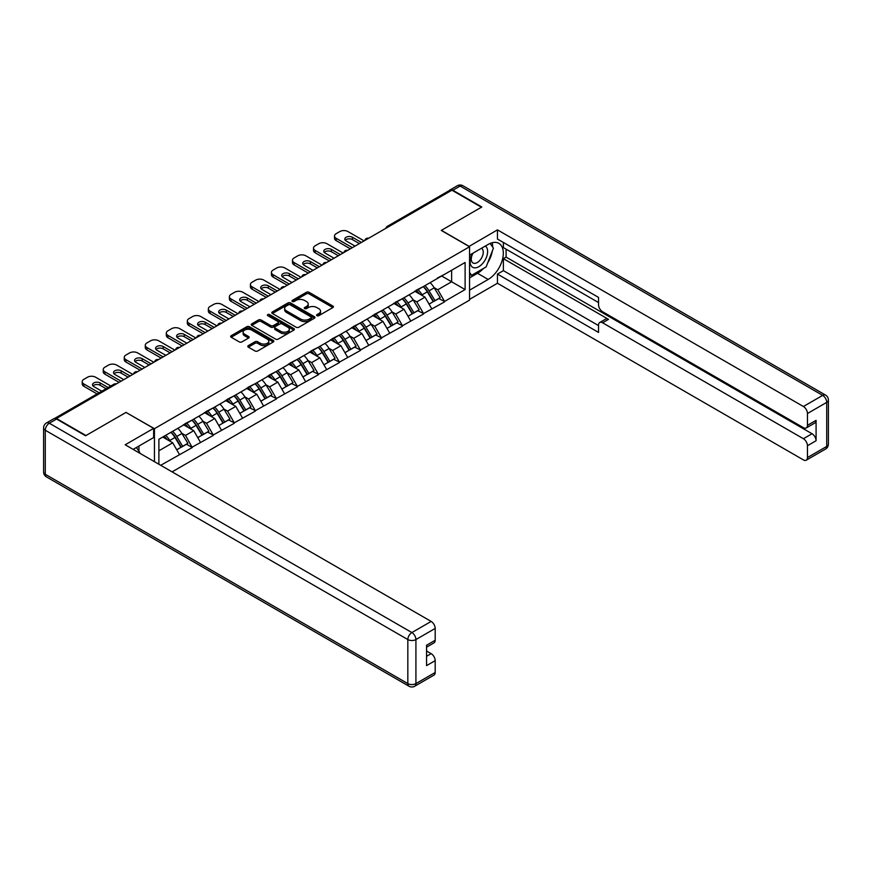 <?xml version="1.0" encoding="UTF-8"?>
<svg xmlns="http://www.w3.org/2000/svg" width="872" height="872" viewBox="0 0 872 872"><rect width="100%" height="100%" fill="white"/><g stroke="black" fill="none" stroke-linecap="round" stroke-linejoin="round"><path stroke-width="1.31" d="M316.961 315.686A1.308 0.752 0 0 0 318.814 315.686L332.864 307.565A1.875 1.079 0 0 0 333.42 306.802A1.875 1.079 0 0 0 332.864 306.039L309.059 292.294A1.875 1.079 0 0 0 306.41 292.294L292.349 300.404A1.308 0.752 0 0 0 291.967 300.938A1.308 0.752 0 0 0 292.349 301.472A1.308 0.752 0 0 0 294.202 301.472L296.022 300.426A5.984 3.455 0 0 1 304.492 300.426L306.475 301.57A5.984 3.455 0 0 1 308.23 304.012A5.984 3.455 0 0 1 306.475 306.464L304.655 307.511A1.308 0.752 0 0 0 304.274 308.045A1.308 0.752 0 0 0 304.655 308.579A1.308 0.752 0 0 0 306.508 308.579L308.328 307.533A5.984 3.455 0 0 1 316.798 307.533L318.781 308.677A5.984 3.455 0 0 1 320.536 311.119A5.984 3.455 0 0 1 318.781 313.56L316.961 314.618A1.308 0.752 0 0 0 316.58 315.152A1.308 0.752 0 0 0 316.961 315.686L316.961 314.618M248.335 345.606A1.875 1.079 0 0 0 247.79 346.369A1.875 1.079 0 0 0 248.335 347.132L255.016 350.991A1.875 1.079 0 0 0 257.654 350.991L273.274 341.977A1.875 1.079 0 0 0 273.819 341.214A1.875 1.079 0 0 0 273.274 340.451L249.457 326.706A1.875 1.079 0 0 0 246.809 326.706L231.2 335.709A1.875 1.079 0 0 0 230.655 336.472A1.875 1.079 0 0 0 231.2 337.246L239.266 341.9A1.875 1.079 0 0 0 241.915 341.9L248.596 338.042A1.875 1.079 0 0 0 249.141 337.279A1.875 1.079 0 0 0 248.596 336.516L244.596 334.205A5.003 2.889 0 0 1 243.125 332.167A5.003 2.889 0 0 1 246.22 329.496A5.003 2.889 0 0 1 251.67 330.117L267.355 339.164A5.003 2.889 0 0 1 268.816 341.214A5.003 2.889 0 0 1 265.731 343.884A5.003 2.889 0 0 1 260.27 343.252L257.654 341.748A1.875 1.079 0 0 0 255.016 341.748L248.335 345.606L248.335 347.132M126.146 412.347L85.979 435.531L56.462 418.495L451.903 190.183L481.42 207.231L441.254 230.415L469.561 246.754L154.442 428.686L126.146 412.5M296.153 327.24A1.875 1.079 0 0 0 298.802 327.24L314.411 318.226A1.875 1.079 0 0 0 314.966 317.463A1.875 1.079 0 0 0 314.411 316.7L290.605 302.944A1.875 1.079 0 0 0 287.956 302.944L272.347 311.958A1.875 1.079 0 0 0 271.792 312.721A1.875 1.079 0 0 0 272.347 313.484L296.153 327.24M268.304 315.969A1.308 0.752 0 0 1 269.633 316.155L269.633 314.596L293.842 328.57A1.875 1.079 0 0 1 294.387 329.333A1.875 1.079 0 0 1 293.842 330.096L278.233 339.11A1.875 1.079 0 0 1 275.585 339.11L251.768 325.365L258.45 321.539L258.45 319.98L251.768 323.839A1.875 1.079 0 0 0 251.223 324.602A1.875 1.079 0 0 0 251.768 325.365L251.768 323.839M258.45 321.539A1.875 1.079 0 0 1 261.099 321.539L261.099 319.98A1.875 1.079 0 0 0 258.45 319.98M261.099 319.98L270.756 325.55A1.875 1.079 0 0 0 273.405 325.55L277.83 323A1.875 1.079 0 0 0 278.386 322.237A1.875 1.079 0 0 0 277.83 321.474L267.78 315.664A1.308 0.752 0 0 1 267.399 315.13A1.308 0.752 0 0 1 268.205 314.432A1.308 0.752 0 0 1 269.633 314.596M154.442 461.68L154.442 428.686M172.1 471.872L469.561 300.132L469.561 246.754M170.977 432.294A12.775 7.368 -120 0 1 175.348 437.395L181.311 447.227L186.499 444.23L192.254 447.554L185.518 435.411L181.779 433.264M192.254 447.554L160.71 465.299M158.889 464.242L158.889 439.27L465.114 262.472L465.114 289.558L444.557 301.418L437.82 289.744L434.082 287.597M423.291 286.626A12.775 7.368 -120 0 1 427.662 291.728L433.613 301.559L438.801 298.562L444.557 301.418M444.557 301.886L423.53 313.56L416.794 301.886L413.055 299.728M402.265 298.758A12.775 7.368 -120 0 1 406.635 303.87L412.587 313.702L417.775 310.705L423.53 313.56M423.53 314.029L402.504 325.703L395.768 314.029L392.04 311.871M381.238 310.901A12.775 7.368 -120 0 1 385.609 316.013L391.561 325.834L396.749 322.847L402.504 325.703M402.504 326.161L381.478 337.835L374.742 326.161L371.014 324.013M360.212 323.043A12.775 7.368 -120 0 1 364.583 328.145L370.535 337.976L375.723 334.979L381.478 337.835M381.478 338.303L360.452 349.977L353.716 338.303L349.988 336.145M339.186 335.175A12.775 7.368 -120 0 1 343.557 340.287L349.509 350.119L354.697 347.121L360.452 349.977M360.452 350.446L339.426 362.12L332.69 350.446L328.962 348.288M318.16 347.318A12.775 7.368 -120 0 1 322.531 352.43L328.482 362.251L333.671 359.264L339.426 362.12M339.426 362.578L318.4 374.252L311.664 362.578L307.936 360.43M297.134 359.46A12.775 7.368 -120 0 1 301.505 364.561L307.456 374.393L312.645 371.396L318.4 374.252M318.4 374.72L297.385 386.394L290.638 374.72L286.91 372.562M276.108 371.592A12.775 7.368 -120 0 1 280.479 376.704L286.43 386.536L291.619 383.538L297.385 386.394M297.385 386.863L276.359 398.537L269.612 386.863L265.884 384.705M255.082 383.735A12.775 7.368 -120 0 1 259.453 388.847L265.404 398.668L270.593 395.681L276.359 398.537M276.359 398.995L255.333 410.668L248.585 398.995L244.858 396.847M234.056 395.877A12.775 7.368 -120 0 1 238.427 400.978L244.378 410.81L249.566 407.813L255.333 410.668M255.333 411.137L234.306 422.811L227.559 411.137L223.832 408.979M213.03 408.009A12.775 7.368 -120 0 1 217.4 413.121L223.352 422.953L228.54 419.955L234.306 422.811M234.306 423.28L213.28 434.954L206.533 423.28L202.805 421.122M192.004 420.151A12.775 7.368 -120 0 1 196.374 425.264L202.326 435.084L207.525 432.098L213.28 434.954M213.28 435.411L192.254 447.085M185.104 423.661L192.254 420.01M185.518 435.411L193.737 430.67L183.36 424.675M200.473 442.344L193.737 430.67M206.13 411.53L213.28 407.867M206.533 423.28L214.763 418.527L204.386 412.543M221.499 430.201L214.763 418.527M227.156 399.387L234.306 395.735M227.559 411.137L235.789 406.396L225.412 400.401M242.525 418.059L235.789 406.396M248.182 387.244L255.333 383.593M248.585 398.995L256.815 394.253L246.438 388.258M263.551 405.927L256.815 394.253M269.208 375.113L276.359 371.45M269.612 386.863L277.841 382.11L267.453 376.126M284.577 393.784L277.841 382.11M290.234 362.97L297.385 359.319M290.638 374.72L298.867 369.979L288.479 363.984M305.603 381.642L298.867 369.979M311.26 350.827L318.4 347.176M311.664 362.578L319.882 357.836L309.505 351.841M326.629 369.51L319.882 357.836M332.287 338.696L339.426 335.033M332.69 350.446L340.908 345.694L330.532 339.709M347.656 357.367L340.908 345.694M353.313 326.553L360.452 322.902M353.716 338.303L361.935 333.562L351.558 327.567M368.682 345.225L361.935 333.562M374.339 314.411L381.478 310.759M374.742 326.161L382.961 321.419L372.584 315.424M389.708 333.093L382.961 321.419M395.365 302.279L402.504 298.616M395.768 314.029L403.987 309.277L393.61 303.293M410.734 320.951L403.987 309.277M416.391 290.136L423.53 286.485M416.794 301.886L425.013 297.145L414.636 291.15M431.76 308.808L425.013 297.145M449.887 191.35L388.825 226.6M387.964 227.102A2.856 1.646 120 0 1 388.694 226.524A2.856 1.646 60 0 0 387.266 226.382L448.317 191.132A2.856 1.646 60 0 1 449.745 191.273M437.417 277.994L444.557 274.342M437.82 289.744L451.631 281.776L451.631 270.255L465.114 262.472M441.657 276.01L465.114 289.558M158.889 450.78L172.71 442.813L162.737 437.046M179.447 454.486L172.71 442.813M427.367 291.957L428.032 292.349M406.341 304.099L407.006 304.481M385.315 316.242L385.98 316.623M364.289 328.373L364.954 328.766M343.263 340.516L343.928 340.898M322.237 352.659L322.902 353.04M301.211 364.79L301.875 365.183M280.185 376.933L280.849 377.314M259.158 389.076L259.823 389.457M238.132 401.207L238.797 401.6M217.106 413.35L217.782 413.731M196.08 425.492L196.756 425.874M175.054 437.624L175.73 438.017M317.484 315.871L318.781 315.119A5.984 3.455 0 0 0 320.536 312.677L320.536 311.119M308.23 304.012L308.23 305.571A5.984 3.455 0 0 1 306.475 308.012L305.178 308.764M332.842 307.587L309.059 293.853A1.875 1.079 0 0 0 306.41 293.853L292.872 301.658M314.411 316.7L314.411 318.226L290.605 304.502A1.875 1.079 0 0 0 287.956 304.502L272.369 313.506M311.108 317.997A1.308 0.752 0 0 0 311.489 317.463A1.308 0.752 0 0 0 311.108 316.928L290.202 304.851A1.308 0.752 0 0 0 288.349 304.851L286.43 305.963A5.984 3.455 0 0 0 284.675 308.405A5.984 3.455 0 0 0 286.43 310.857L300.72 319.098A5.984 3.455 0 0 0 309.189 319.098L311.108 317.997L311.108 319.544A1.308 0.752 0 0 0 311.489 319.01L311.489 317.463M284.675 308.405L284.675 309.963A5.984 3.455 0 0 0 286.43 312.405L286.43 310.857M311.108 319.544L309.189 320.656A5.984 3.455 0 0 1 300.72 320.656L286.43 312.405M261.099 321.539L270.756 327.109A1.875 1.079 0 0 0 273.405 327.109L277.83 324.548A1.875 1.079 0 0 0 278.386 323.785L278.386 322.237M269.633 316.155L293.82 330.117M280.773 331.338A5.003 2.889 0 0 0 286.234 331.97A5.003 2.889 0 0 0 289.319 329.3A5.003 2.889 0 0 0 287.858 327.251L282.332 324.068A1.875 1.079 0 0 0 279.683 324.068L275.258 326.629A1.875 1.079 0 0 0 274.702 327.392A1.875 1.079 0 0 0 275.258 328.155L280.773 331.338L280.773 332.897A5.003 2.889 0 0 0 286.234 333.518A5.003 2.889 0 0 0 289.319 330.859L289.319 329.3M274.702 327.392L274.702 328.94A1.875 1.079 0 0 0 275.258 329.703L275.258 328.155M280.773 332.897L275.258 329.703M268.816 341.214L268.816 342.772A5.003 2.889 0 0 1 265.731 345.443A5.003 2.889 0 0 1 260.27 344.811L257.654 343.306A1.875 1.079 0 0 0 255.016 343.306L248.357 347.143M243.125 332.167L243.125 333.714A5.003 2.889 0 0 0 244.596 335.764L244.596 334.205M248.596 336.516L248.596 338.042L244.596 335.764M273.274 340.451L273.274 341.977L249.457 328.253A1.875 1.079 0 0 0 246.809 328.253L231.222 337.257M364.093 240.879L347.917 231.549A5.723 3.303 0 0 0 339.84 231.549L336.2 233.642A5.723 3.303 0 0 0 334.521 235.974A5.723 3.303 0 0 0 336.2 238.318L336.2 240.65L350.348 248.814M336.2 240.65A5.723 3.303 180 0 1 334.521 238.318L334.521 235.974M345.268 240.258A4.48 2.583 180 0 1 352.441 239.593L359.373 243.604M336.2 238.318L352.364 247.648M355.068 246.089L346.097 240.923A4.48 2.583 180 0 1 344.789 239.092A4.48 2.583 180 0 1 347.557 236.704A4.48 2.583 180 0 1 352.441 237.26L361.4 242.438M430.125 282.67A15.631 9.025 60 0 1 434.223 287.825L429.035 290.823A15.631 9.025 -120 0 0 424.937 285.667M429.035 290.823L434.986 300.644L440.175 297.646L434.223 287.825M433.613 301.559L434.986 300.644M438.801 298.562L440.175 297.646M416.009 290.354A12.775 7.368 60 0 1 419.53 293.973M418.004 289.678A15.631 9.025 60 0 1 422.092 294.823L422.68 295.793M429.079 304.175L433.242 301.658L427.28 291.826A15.631 9.025 -120 0 0 423.193 286.681M433.242 301.658L429.024 304.088M343.067 253.022L326.891 243.68A5.723 3.303 0 0 0 318.814 243.68L315.173 245.784A5.723 3.303 0 0 0 313.495 248.117A5.723 3.303 0 0 0 315.173 250.449L315.173 252.782L329.322 260.957M315.173 252.782A5.723 3.303 180 0 1 313.495 250.449L313.495 248.117M324.242 252.4A4.48 2.583 180 0 1 331.415 251.736L338.347 255.747M315.173 250.449L331.338 259.791M334.041 258.232L325.082 253.054A4.48 2.583 180 0 1 323.763 251.234A4.48 2.583 180 0 1 326.531 248.836A4.48 2.583 180 0 1 331.415 249.403L340.374 254.58M409.11 294.812A15.631 9.025 60 0 1 413.197 299.957L408.009 302.955A15.631 9.025 -120 0 0 403.91 297.81M408.009 302.955L413.96 312.786L419.149 309.789L413.197 299.957M412.587 313.702L413.96 312.786M417.775 310.705L419.149 309.789M394.983 302.497A12.775 7.368 60 0 1 398.504 306.116M396.978 301.81A15.631 9.025 60 0 1 401.066 306.966L401.654 307.936M408.052 316.318L412.216 313.8L406.265 303.968A15.631 9.025 -120 0 0 402.166 298.813M412.216 313.8L407.998 316.231M322.041 265.164L305.876 255.823A5.723 3.303 0 0 0 297.788 255.823L294.147 257.927A5.723 3.303 0 0 0 292.469 260.259A5.723 3.303 0 0 0 294.147 262.592L294.147 264.925L308.296 273.1M294.147 264.925A5.723 3.303 180 0 1 292.469 262.592L292.469 260.259M303.216 264.532A4.48 2.583 180 0 1 310.388 263.878L317.332 267.878M294.147 262.592L310.323 271.933M313.015 270.375L304.055 265.197A4.48 2.583 180 0 1 302.737 263.366A4.48 2.583 180 0 1 305.505 260.979A4.48 2.583 180 0 1 310.388 261.546L319.348 266.712M388.084 306.944A15.631 9.025 60 0 1 392.171 312.1L386.983 315.097A15.631 9.025 -120 0 0 382.895 309.942M386.983 315.097L392.934 324.918L398.123 321.932L392.171 312.1M391.561 325.834L392.934 324.918M396.749 322.847L398.123 321.932M373.957 314.639A12.775 7.368 60 0 1 377.478 318.247M375.952 313.953A15.631 9.025 60 0 1 380.05 319.108L380.628 320.068M387.026 328.461L391.19 325.932L385.239 316.111A15.631 9.025 -120 0 0 381.14 310.955M391.19 325.932L386.972 328.363M301.014 277.296L284.85 267.966A5.723 3.303 0 0 0 276.762 267.966L273.121 270.058A5.723 3.303 0 0 0 271.443 272.391A5.723 3.303 0 0 0 273.121 274.735L273.121 277.067L287.27 285.231M273.121 277.067A5.723 3.303 180 0 1 271.443 274.735L271.443 272.391M282.201 276.675A4.48 2.583 180 0 1 289.362 276.01L296.306 280.021M273.121 274.735L289.297 284.065M291.989 282.506L283.029 277.34A4.48 2.583 180 0 1 281.711 275.508A4.48 2.583 180 0 1 284.479 273.121A4.48 2.583 180 0 1 289.362 273.677L298.322 278.855M367.058 319.087A15.631 9.025 60 0 1 371.145 324.242L365.957 327.24A15.631 9.025 -120 0 0 361.869 322.084M365.957 327.24L371.908 337.061L377.096 334.063L371.145 324.242M370.535 337.976L371.908 337.061M375.723 334.979L377.096 334.063M352.931 326.771A12.775 7.368 60 0 1 356.452 330.39M354.926 326.095A15.631 9.025 60 0 1 359.024 331.24L359.602 332.21M366 340.592L370.164 338.074L364.213 328.243A15.631 9.025 -120 0 0 360.114 323.098M370.164 338.074L365.946 340.505M279.988 289.439L263.824 280.097A5.723 3.303 0 0 0 255.736 280.097L252.095 282.201A5.723 3.303 0 0 0 250.417 284.534A5.723 3.303 0 0 0 252.095 286.866L252.095 289.199L266.243 297.374M252.095 289.199A5.723 3.303 180 0 1 250.417 286.866L250.417 284.534M261.175 288.817A4.48 2.583 180 0 1 268.336 288.152L275.28 292.164M252.095 286.866L268.271 296.208M270.963 294.649L262.003 289.471A4.48 2.583 180 0 1 260.684 287.651A4.48 2.583 180 0 1 263.453 285.253A4.48 2.583 180 0 1 268.336 285.82L277.296 290.997M346.031 331.229A15.631 9.025 60 0 1 350.119 336.374L344.93 339.372A15.631 9.025 -120 0 0 340.843 334.227M344.93 339.372L350.882 349.203L356.081 346.206L350.119 336.374M349.509 350.119L350.882 349.203M354.697 347.121L356.081 346.206M331.905 338.914A12.775 7.368 60 0 1 335.426 342.533M333.9 338.227A15.631 9.025 60 0 1 337.998 343.383L338.576 344.353M344.974 352.735L349.138 350.217L343.187 340.385A15.631 9.025 -120 0 0 339.088 335.23M349.138 350.217L344.92 352.648M258.962 301.581L242.798 292.24A5.723 3.303 0 0 0 234.71 292.24L231.069 294.344A5.723 3.303 0 0 0 229.391 296.676A5.723 3.303 0 0 0 231.069 299.009L231.069 301.341L245.217 309.516M231.069 301.341A5.723 3.303 180 0 1 229.391 299.009L229.391 296.676M240.149 300.949A4.48 2.583 180 0 1 247.31 300.295L254.253 304.295M231.069 299.009L247.245 308.35M249.937 306.791L240.977 301.614A4.48 2.583 180 0 1 239.658 299.783A4.48 2.583 180 0 1 242.427 297.396A4.48 2.583 180 0 1 247.31 297.962L256.27 303.129M325.005 343.361A15.631 9.025 60 0 1 329.104 348.517L323.904 351.514A15.631 9.025 -120 0 0 319.817 346.358M323.904 351.514L329.867 361.335L335.055 358.348L329.104 348.517M328.482 362.251L329.867 361.335M333.671 359.264L335.055 358.348M310.879 351.056A12.775 7.368 60 0 1 314.4 354.664M312.874 350.37A15.631 9.025 60 0 1 316.972 355.525L317.561 356.485M323.948 364.878L328.112 362.349L322.16 352.528A15.631 9.025 -120 0 0 318.062 347.372M328.112 362.349L323.894 364.779M472.352 253.545A12.393 7.15 120 0 0 474.477 267.846A12.393 7.15 120 0 0 485.671 258.995A12.393 7.15 120 0 0 485.366 246.035M473.049 253.142A8.48 4.894 120 0 0 473.027 262.984A8.48 4.894 120 0 0 474.27 263.366A8.48 4.894 120 0 0 482.02 257.109A8.48 4.894 120 0 0 481.508 248.291A8.48 4.894 120 0 0 481.475 248.28M490.097 243.441L493.41 248.16L486.14 266.908L471.589 275.312L469.561 272.435M469.561 274.146L471.589 275.312M136.37 447.532L139.749 452.339L139.476 453.037M469.016 246.449L497.454 229.87L803.406 406.505L822.678 395.376L460.122 186.063L452.851 190.26L481.824 206.991L441.396 230.339L469.016 246.286M469.561 255.158L488.157 244.422A21.44 12.382 120 0 1 498.882 243.364A21.44 12.382 120 0 1 502.163 260.543A21.44 12.382 120 0 1 488.157 279.443L469.561 290.18M469.561 299.358L497.454 283.247L497.454 274.07L598.541 332.428L598.541 325.114A5.723 3.303 -120 0 1 599.729 322.498A5.723 3.303 -120 0 1 602.585 322.782L803.406 438.725L812.039 433.744A5.723 3.303 60 0 1 816.083 440.742L816.083 420.358A5.723 3.303 60 0 1 814.895 422.975L806.262 427.956A5.723 3.303 -120 0 0 807.45 425.34L807.45 413.513A5.723 3.303 -120 0 0 803.406 406.505M506.087 249.163L506.087 257.109L503.395 258.657L503.395 270.647L497.454 274.07M503.395 242.481L503.395 247.615L598.541 302.551M806.262 427.956A5.723 3.303 -120 0 1 803.406 427.672L602.585 311.729A5.723 3.303 -120 0 1 598.541 304.731L598.541 297.417L497.454 239.048L497.454 229.87M497.454 283.247L803.406 459.893A5.723 3.303 -120 0 0 806.262 460.176A5.723 3.303 -120 0 0 807.45 457.56L807.45 445.723A5.723 3.303 -120 0 0 803.406 438.725M452.851 190.26A5.723 3.303 -120 0 0 449.985 189.976A5.723 3.303 -120 0 0 449.102 191.023M503.395 258.657L608.514 319.359L602.585 322.782M506.087 257.109L812.039 433.744M503.395 270.647L598.541 325.583M599.729 322.498L605.659 319.076A5.723 3.303 60 0 1 608.514 319.359M469.561 277.885L477.507 273.296A21.44 12.382 120 0 0 483.459 268.456M487.71 262.854A21.44 12.382 120 0 0 492.331 250.951M492.669 247.114A21.44 12.382 120 0 0 492.146 242.732M469.561 275.389L470.64 274.767M56.593 419.04L49.323 423.236A5.723 3.303 -120 0 0 46.456 422.953L53.737 418.756A5.723 3.303 60 0 1 56.593 419.04L85.576 435.771L126.004 412.423L153.636 428.37L153.636 437.559L134.495 448.6A21.44 12.382 120 0 0 133.209 449.418M153.636 428.37L125.197 444.796L431.15 621.431A5.723 3.303 60 0 1 435.193 628.429L435.193 640.266A5.723 3.303 60 0 1 434.005 642.882L426.561 647.177M138.942 451.206L138.942 446.039M426.561 656.289L431.15 653.651A5.723 3.303 60 0 1 435.193 660.649L435.193 672.476A5.723 3.303 60 0 1 434.005 675.092L414.734 686.22A5.723 3.303 -120 0 0 415.922 683.604L435.193 672.476M435.193 640.266L426.561 645.247L426.561 665.63L435.193 660.649M431.15 653.651L426.561 651.003M237.936 313.713L221.771 304.383A5.723 3.303 0 0 0 213.684 304.383L210.043 306.475A5.723 3.303 0 0 0 208.364 308.808A5.723 3.303 0 0 0 210.043 311.151L210.043 313.484L224.191 321.648M210.043 313.484A5.723 3.303 180 0 1 208.364 311.151L208.364 308.808M219.123 313.092A4.48 2.583 180 0 1 226.284 312.427L233.227 316.438M210.043 311.151L226.219 320.482M228.911 318.923L219.951 313.757A4.48 2.583 180 0 1 218.632 311.925A4.48 2.583 180 0 1 221.401 309.538A4.48 2.583 180 0 1 226.284 310.094L235.244 315.272M303.979 355.503A15.631 9.025 60 0 1 308.078 360.659L302.889 363.657A15.631 9.025 -120 0 0 298.791 358.501M302.889 363.657L308.841 373.478L314.029 370.48L308.078 360.659M307.456 374.393L308.841 373.478M312.645 371.396L314.029 370.48M289.853 363.188A12.775 7.368 60 0 1 293.373 366.807M291.848 362.512A15.631 9.025 60 0 1 295.946 367.657L296.535 368.627M302.922 377.009L307.086 374.491L301.134 364.66A15.631 9.025 -120 0 0 297.036 359.515M307.086 374.491L302.867 376.922M216.921 325.856L200.745 316.514A5.723 3.303 0 0 0 192.658 316.514L189.017 318.618A5.723 3.303 0 0 0 187.338 320.951A5.723 3.303 0 0 0 189.017 323.283L189.017 325.616L203.165 333.791M189.017 325.616A5.723 3.303 180 0 1 187.338 323.283L187.338 320.951M198.097 325.234A4.48 2.583 180 0 1 205.258 324.569L212.201 328.581M189.017 323.283L205.193 332.624M207.885 331.066L198.925 325.888A4.48 2.583 180 0 1 197.606 324.068A4.48 2.583 180 0 1 200.375 321.67A4.48 2.583 180 0 1 205.258 322.237L214.218 327.414M282.953 367.646A15.631 9.025 60 0 1 287.052 372.791L281.863 375.788A15.631 9.025 -120 0 0 277.765 370.644M281.863 375.788L287.815 385.62L293.003 382.623L287.052 372.791M286.43 386.536L287.815 385.62M291.619 383.538L293.003 382.623M268.827 375.331A12.775 7.368 60 0 1 272.347 378.949M270.821 374.644A15.631 9.025 60 0 1 274.92 379.8L275.508 380.77M281.896 389.152L286.06 386.634L280.108 376.802A15.631 9.025 -120 0 0 276.01 371.646M286.06 386.634L281.852 389.065M195.895 337.998L179.719 328.657A5.723 3.303 0 0 0 171.631 328.657L167.991 330.761A5.723 3.303 0 0 0 166.312 333.093A5.723 3.303 0 0 0 167.991 335.426L167.991 337.758L182.139 345.933M167.991 337.758A5.723 3.303 180 0 1 166.312 335.426L166.312 333.093M177.071 337.366A4.48 2.583 180 0 1 184.232 336.712L191.175 340.712M167.991 335.426L184.166 344.767M186.859 343.208L177.899 338.031A4.48 2.583 180 0 1 176.591 336.2A4.48 2.583 180 0 1 179.349 333.812A4.48 2.583 180 0 1 184.232 334.379L193.192 339.546M261.927 379.778A15.631 9.025 60 0 1 266.025 384.933L260.837 387.931A15.631 9.025 -120 0 0 256.739 382.775M260.837 387.931L266.788 397.752L271.977 394.765L266.025 384.933M265.404 398.668L266.788 397.752M270.593 395.681L271.977 394.765M247.801 387.473A12.775 7.368 60 0 1 251.321 391.081M249.795 386.787A15.631 9.025 60 0 1 253.894 391.942L254.482 392.901M260.87 401.294L265.034 398.766L259.082 388.945A15.631 9.025 -120 0 0 254.984 383.789M265.034 398.766L260.826 401.196M174.869 350.13L158.693 340.799A5.723 3.303 0 0 0 150.605 340.799L146.965 342.892A5.723 3.303 0 0 0 145.286 345.225A5.723 3.303 0 0 0 146.965 347.568L146.965 349.901L161.113 358.065M146.965 349.901A5.723 3.303 180 0 1 145.286 347.568L145.286 345.225M156.044 349.509A4.48 2.583 180 0 1 163.206 348.844L170.149 352.855M146.965 347.568L163.14 356.899M165.833 355.351L156.873 350.173A4.48 2.583 180 0 1 155.565 348.342A4.48 2.583 180 0 1 158.323 345.955A4.48 2.583 180 0 1 163.206 346.511L172.166 351.688M240.901 391.92A15.631 9.025 60 0 1 244.999 397.076L239.811 400.074A15.631 9.025 -120 0 0 235.713 394.918M239.811 400.074L245.762 409.895L250.951 406.897L244.999 397.076M244.378 410.81L245.762 409.895M249.566 407.813L250.951 406.897M226.775 399.605A12.775 7.368 60 0 1 230.295 403.224M228.769 398.929A15.631 9.025 60 0 1 232.868 404.074L233.456 405.044M239.844 413.426L244.007 410.908L238.056 401.076A15.631 9.025 -120 0 0 233.958 395.932M244.007 410.908L239.8 413.339M153.843 362.272L137.667 352.931A5.723 3.303 0 0 0 129.579 352.931L125.939 355.035A5.723 3.303 0 0 0 124.26 357.367A5.723 3.303 0 0 0 125.939 359.7L125.939 362.033L140.087 370.208M125.939 362.033A5.723 3.303 180 0 1 124.26 359.7L124.26 357.367M135.018 361.651A4.48 2.583 180 0 1 142.18 360.986L149.123 364.997M125.939 359.7L142.114 369.041M144.806 367.483L135.847 362.305A4.48 2.583 180 0 1 134.539 360.485A4.48 2.583 180 0 1 137.296 358.087A4.48 2.583 180 0 1 142.18 358.654L151.139 363.831M219.875 404.063A15.631 9.025 60 0 1 223.973 409.208L218.785 412.205A15.631 9.025 -120 0 0 214.686 407.06M218.785 412.205L224.736 422.037L229.925 419.04L223.973 409.208M223.352 422.953L224.736 422.037M228.54 419.955L229.925 419.04M205.748 411.748A12.775 7.368 60 0 1 209.269 415.366M207.743 411.061A15.631 9.025 60 0 1 211.841 416.217L212.43 417.187M218.818 425.569L222.981 423.051L217.03 413.219A15.631 9.025 -120 0 0 212.931 408.063M222.981 423.051L218.774 425.482M132.816 374.415L116.641 365.074A5.723 3.303 0 0 0 108.553 365.074L104.913 367.177A5.723 3.303 0 0 0 103.245 369.51A5.723 3.303 0 0 0 104.913 371.843L104.913 374.175L119.061 382.35M104.913 374.175A5.723 3.303 180 0 1 103.245 371.843L103.245 369.51M113.992 373.783A4.48 2.583 180 0 1 121.154 373.129L128.097 377.129M104.913 371.843L121.088 381.184M123.78 379.625L114.821 374.448A4.48 2.583 180 0 1 113.513 372.617A4.48 2.583 180 0 1 116.27 370.229A4.48 2.583 180 0 1 121.154 370.796L130.113 375.963M198.849 416.195A15.631 9.025 60 0 1 202.947 421.35L197.759 424.348A15.631 9.025 -120 0 0 193.66 419.192M197.759 424.348L203.71 434.169L208.899 431.182L202.947 421.35M202.326 435.084L203.71 434.169M207.525 432.098L208.899 431.182M184.722 423.89A12.775 7.368 60 0 1 188.243 427.498M186.717 423.203A15.631 9.025 60 0 1 190.815 428.359L191.404 429.318M197.791 437.711L201.955 435.183L196.004 425.362A15.631 9.025 -120 0 0 191.905 420.206M201.955 435.183L197.748 437.613M110.82 385.991L95.615 377.216A5.723 3.303 0 0 0 87.527 377.216L83.886 379.309A5.723 3.303 0 0 0 82.219 381.642A5.723 3.303 0 0 0 83.886 383.985L83.886 386.318L97.065 393.926M83.886 386.318A5.723 3.303 180 0 1 82.219 383.985L82.219 381.642M92.966 385.925A4.48 2.583 180 0 1 100.127 385.261L106.101 388.716M83.886 383.985L99.092 392.76M101.784 391.201L93.794 386.59A4.48 2.583 180 0 1 92.487 384.759A4.48 2.583 180 0 1 95.244 382.372A4.48 2.583 180 0 1 100.127 382.928L108.117 387.539M177.823 428.337A15.631 9.025 60 0 1 181.921 433.493L176.733 436.49A15.631 9.025 -120 0 0 172.634 431.335M176.733 436.49L182.684 446.311L187.872 443.314L181.921 433.493M181.311 447.227L182.684 446.311M186.499 444.23L187.872 443.314M164.045 436.294A12.775 7.368 60 0 1 167.217 439.641M165.691 435.346A15.631 9.025 60 0 1 169.789 440.491L170.378 441.461M176.776 449.843L180.929 447.325L174.978 437.493A15.631 9.025 -120 0 0 170.879 432.349M180.929 447.325L176.722 449.756M115.496 384.41L55.852 418.691M116.085 384.072A2.856 1.646 -60 0 0 115.355 384.334A2.856 1.646 -120 0 0 113.927 384.192L54.5 418.506M366.938 239.233A2.856 1.646 120 0 1 367.668 238.666A2.856 1.646 -60 0 1 368.387 238.405M345.912 251.376A2.856 1.646 120 0 1 346.642 250.798A2.856 1.646 -60 0 1 347.372 250.537M324.885 263.518A2.856 1.646 120 0 1 325.616 262.941A2.856 1.646 -60 0 1 326.346 262.679M303.859 275.65A2.856 1.646 120 0 1 304.59 275.083A2.856 1.646 -60 0 1 305.32 274.822M282.844 287.793A2.856 1.646 120 0 1 283.563 287.215A2.856 1.646 -60 0 1 284.294 286.953M261.818 299.935A2.856 1.646 120 0 1 262.537 299.358A2.856 1.646 -60 0 1 263.268 299.096M240.792 312.067A2.856 1.646 120 0 1 241.511 311.5A2.856 1.646 -60 0 1 242.242 311.239M219.766 324.21A2.856 1.646 120 0 1 220.485 323.632A2.856 1.646 -60 0 1 221.215 323.37M198.74 336.352A2.856 1.646 120 0 1 199.459 335.775A2.856 1.646 -60 0 1 200.189 335.513M177.714 348.484A2.856 1.646 120 0 1 178.433 347.917A2.856 1.646 -60 0 1 179.163 347.656M156.688 360.627A2.856 1.646 120 0 1 157.407 360.049A2.856 1.646 -60 0 1 158.137 359.787M135.661 372.769A2.856 1.646 120 0 1 136.381 372.191A2.856 1.646 -60 0 1 137.111 371.93M318.781 315.119L318.781 313.56M304.655 308.579L304.655 307.511M306.475 308.012L306.475 306.464M292.349 301.472L292.349 300.404M306.41 293.853L306.41 292.294M309.059 293.853L309.059 292.294M332.864 307.565L332.864 306.039M272.347 313.484L272.347 311.958M287.956 304.502L287.956 302.944M290.605 304.502L290.605 302.944M300.72 320.656L300.72 319.098M309.189 320.656L309.189 319.098M270.756 327.109L270.756 325.55M273.405 327.109L273.405 325.55M277.83 324.548L277.83 323M293.842 330.096L293.842 328.57M255.016 343.306L255.016 341.748M257.654 343.306L257.654 341.748M260.27 344.811L260.27 343.252M231.2 337.246L231.2 335.709M246.809 328.253L246.809 326.706M249.457 328.253L249.457 326.706M427.28 291.826L422.092 294.823M352.441 239.593L352.441 237.26M406.265 303.968L401.066 306.966M331.415 251.736L331.415 249.403M385.239 316.111L380.05 319.108M310.388 263.878L310.388 261.546M364.213 328.243L359.024 331.24M289.362 276.01L289.362 273.677M343.187 340.385L337.998 343.383M268.336 288.152L268.336 285.82M322.16 352.528L316.972 355.525M247.31 300.295L247.31 297.962M807.45 425.34L816.083 420.358M816.083 440.742L807.45 445.723M807.45 457.56L826.721 446.431L826.721 402.384L807.45 413.513M477.507 273.296L488.157 279.443M826.721 446.431A5.723 3.303 60 0 1 825.544 449.047A5.723 5.723 0 0 0 828.4 444.088A5.723 3.303 180 0 1 826.721 446.431M826.721 402.384A5.723 3.303 0 0 0 828.4 400.052A5.723 5.723 0 0 0 825.544 395.092A5.723 3.303 -60 0 0 822.678 395.376A5.723 3.303 60 0 1 826.721 402.384M449.985 189.976L457.266 185.78A5.723 3.303 60 0 1 460.122 186.063A5.723 3.303 -60 0 1 462.988 185.78L825.544 395.092M46.456 422.953A5.723 5.723 0 0 0 43.6 427.912A5.723 3.303 180 0 0 45.279 430.245A5.723 3.303 -60 0 1 49.323 423.236L411.878 632.56A5.723 3.303 -60 0 0 407.834 639.558L45.279 430.245L45.279 474.281L407.834 683.604L407.834 639.558A5.723 3.303 0 0 0 415.922 639.558L415.922 683.604A5.723 3.303 180 0 1 407.834 683.604A5.723 3.303 -60 0 0 409.012 686.22A5.723 5.723 0 0 0 414.734 686.22M435.193 628.429L415.922 639.558A5.723 3.303 -120 0 0 411.878 632.56L431.15 621.431M46.456 476.908A5.723 3.303 -60 0 1 45.279 474.281A5.723 3.303 0 0 1 43.6 471.948A5.723 5.723 0 0 0 46.456 476.908L409.012 686.22M301.134 364.66L295.946 367.657M226.284 312.427L226.284 310.094M280.108 376.802L274.92 379.8M205.258 324.569L205.258 322.237M259.082 388.945L253.894 391.942M184.232 336.712L184.232 334.379M238.056 401.076L232.868 404.074M163.206 348.844L163.206 346.511M217.03 413.219L211.841 416.217M142.18 360.986L142.18 358.654M196.004 425.362L190.815 428.359M121.154 373.129L121.154 370.796M174.978 437.493L169.789 440.491M100.127 385.261L100.127 382.928M387.266 226.382A2.856 2.856 0 0 0 385.893 228.3M368.584 238.285A2.856 2.856 0 0 0 364.867 240.432M347.557 250.428A2.856 2.856 0 0 0 343.841 252.575M326.531 262.57A2.856 2.856 0 0 0 322.814 264.717M305.505 274.702A2.856 2.856 0 0 0 301.788 276.849M284.479 286.844A2.856 2.856 0 0 0 280.762 288.992M263.453 298.987A2.856 2.856 0 0 0 259.736 301.134M242.427 311.119A2.856 2.856 0 0 0 238.71 313.266M221.401 323.261A2.856 2.856 0 0 0 217.684 325.409M200.375 335.404A2.856 2.856 0 0 0 196.658 337.551M179.349 347.536A2.856 2.856 0 0 0 175.632 349.694M158.323 359.678A2.856 2.856 0 0 0 154.606 361.826M137.307 371.821A2.856 2.856 0 0 0 133.579 373.968M116.281 383.953A2.856 2.856 0 0 0 113.927 384.192M806.262 460.176L825.544 449.047M828.4 444.088L828.4 400.052M462.988 185.78A5.723 5.723 0 0 0 457.266 185.78M43.6 427.912L43.6 471.948"/></g></svg>
